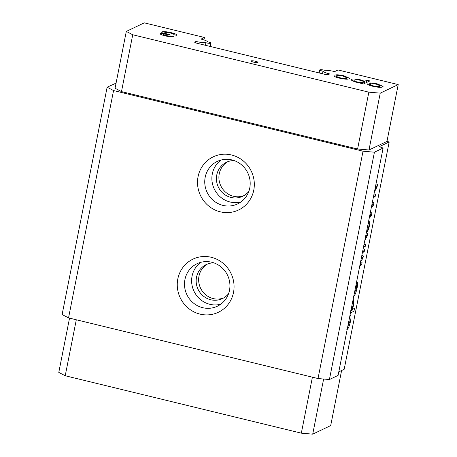 <?xml version="1.0" encoding="UTF-8"?>
<svg xmlns="http://www.w3.org/2000/svg" width="457" height="457" viewBox="0 0 457 457"><rect width="100%" height="100%" fill="white"/><g stroke="black" fill="none" stroke-linecap="round" stroke-linejoin="round"><path stroke-width="0.69" d="M195.773 42.872L196.059 41.456A9.42 1.685 11.2 0 0 205.907 42.724A3.536 0.634 11.2 0 0 210.911 43.129A3.536 0.634 11.2 0 0 207.735 41.855A9.42 1.685 11.2 0 0 201.017 39.096L204.428 37.474L144.286 22.85L126.303 31.413L132.736 34.761L368.845 92.165L380.235 93.148L398.213 84.591L338.071 69.967L334.661 71.589A9.42 1.685 11.2 0 0 324.813 70.321A3.536 0.634 11.2 0 0 319.934 69.79A3.536 0.634 11.2 0 0 319.809 69.915A3.536 0.634 11.2 0 0 322.985 71.189A9.42 1.685 11.2 0 0 329.703 73.954L328.463 74.542A3.536 0.634 -168.8 0 1 324.19 74.171L197.23 43.301A3.536 0.634 -168.8 0 1 194.693 42.175A3.536 0.634 -168.8 0 1 194.819 42.05L194.756 42.335M213.887 262.872A18.846 18.029 -115.5 0 0 206.238 264.557A18.846 18.029 -115.5 0 0 196.521 277.239A18.846 18.029 -115.5 0 0 203.279 296.005A18.846 18.029 -115.5 0 0 222.445 298.581A18.846 18.029 -115.5 0 0 228.569 293.708M223.662 297.941A18.846 18.029 64.5 0 1 205.216 294.359A18.846 18.029 64.5 0 1 199.001 276.057A18.846 18.029 64.5 0 1 207.507 264.015M184.936 279.547A23.553 22.53 -115.5 0 0 193.385 303.008A23.553 22.53 -115.5 0 0 217.338 306.23A23.553 22.53 -115.5 0 0 229.488 290.378A23.553 22.53 -115.5 0 0 221.039 266.922A23.553 22.53 -115.5 0 0 197.087 263.695A23.553 22.53 -115.5 0 0 184.936 279.547M200.806 262.329A23.553 22.53 -115.5 0 0 192.066 276.154A23.553 22.53 -115.5 0 0 220.748 304.202M177.819 278.93A29.442 28.163 -115.5 0 0 200.035 314.119A29.442 28.163 -115.5 0 0 233.504 292.469A29.442 28.163 -115.5 0 0 211.288 257.285A29.442 28.163 -115.5 0 0 177.819 278.93M234.144 160.573A18.846 18.029 -115.5 0 0 226.495 162.252A18.846 18.029 -115.5 0 0 216.778 174.934A18.846 18.029 -115.5 0 0 223.536 193.705A18.846 18.029 -115.5 0 0 242.701 196.282A18.846 18.029 -115.5 0 0 248.825 191.409M243.918 195.642A18.846 18.029 64.5 0 1 225.472 192.06A18.846 18.029 64.5 0 1 219.257 173.757A18.846 18.029 64.5 0 1 227.757 161.715M205.193 177.247A23.553 22.53 -115.5 0 0 213.642 200.709A23.553 22.53 -115.5 0 0 237.594 203.931A23.553 22.53 -115.5 0 0 249.745 188.078A23.553 22.53 -115.5 0 0 241.296 164.617A23.553 22.53 -115.5 0 0 217.343 161.395A23.553 22.53 -115.5 0 0 205.193 177.247M221.062 160.03A23.553 22.53 -115.5 0 0 212.322 173.854A23.553 22.53 -115.5 0 0 241.005 201.903M198.075 176.631A29.442 28.163 -115.5 0 0 220.291 211.82A29.442 28.163 -115.5 0 0 253.761 190.169A29.442 28.163 -115.5 0 0 231.545 154.986A29.442 28.163 -115.5 0 0 198.075 176.631M251.167 60.878A3.536 0.634 -168.8 0 1 255.04 61.152A3.536 0.634 -168.8 0 1 257.977 62.375A3.536 0.634 -168.8 0 1 257.851 62.5A3.536 0.634 -168.8 0 1 253.983 62.226A3.536 0.634 -168.8 0 1 251.047 61.004A3.536 0.634 -168.8 0 1 251.167 60.878M341.596 370.524L330.697 425.587L312.714 434.15L301.329 433.162L65.214 375.757L58.787 372.409L69.533 318.129M343.367 76.182C340.962 75.628 339.265 75.474 338.271 75.708L335.421 74.954C337.192 74.617 340.054 74.897 344.001 75.811L349.628 78.301L349.119 78.77C347.726 79.484 344.412 79.261 339.191 78.101C335.632 77.227 333.93 76.462 334.084 75.805L337.095 76.479C337.072 76.845 338.009 77.273 339.905 77.747C343.31 78.473 345.395 78.581 346.166 78.067L346.606 77.673L343.367 76.182M376.814 84.317C374.409 83.762 372.706 83.602 371.718 83.837L368.868 83.088C370.638 82.746 373.5 83.031 377.448 83.939L383.075 86.43L382.566 86.904C381.172 87.618 377.859 87.396 372.632 86.236C369.073 85.356 367.371 84.591 367.525 83.934L370.541 84.608C370.518 84.979 371.455 85.402 373.352 85.882C376.757 86.607 378.842 86.71 379.613 86.202L380.053 85.802L376.814 84.317M196.059 41.456L194.819 42.05M366.931 80.209L369.867 80.923L363.498 83.957L360.562 83.243L361.304 82.888L355.837 82.151L350.942 79.838L351.416 79.369C352.787 78.69 355.98 78.884 360.996 79.941L364.635 81.306L366.931 80.209L366.474 82.54M164.851 32.578C164.314 32.978 165.354 33.515 167.953 34.184L169.941 34.606L168.49 34.778C165.977 34.161 164.223 33.967 163.223 34.195C162.852 34.521 163.709 34.949 165.794 35.475C168.045 35.994 169.656 36.154 170.627 35.949L173.477 36.697C171.718 37.011 168.947 36.731 165.154 35.852C161.361 34.898 159.733 34.109 160.264 33.498L164.646 33.652C162.064 32.864 161.155 32.264 161.921 31.859C163.652 31.379 166.834 31.676 171.472 32.744C175.511 33.778 177.287 34.635 176.79 35.332L173.78 34.658C174.111 34.229 173.06 33.698 170.632 33.07C167.753 32.413 165.828 32.247 164.851 32.578L164.491 33.607M163.223 34.195L162.909 35.229M161.641 32.133L161.921 31.859L161.807 32.453M370.433 212.048L371.861 213.105L371.335 215.761L369.199 218.292M369.61 216.218L371.01 214.653L370.061 213.945M371.644 205.958L373.026 204.45L372.021 204.028M372.432 201.954L373.912 202.765L373.42 205.233L371.255 207.906M363.926 244.906L365.737 244.044L365.292 246.289L363.486 247.151M365.303 237.977L367.976 232.744L367.468 235.321L364.789 240.571M354.346 293.308L356.374 288.413C356.797 286.088 356.717 284.911 356.134 284.894L356.883 281.963M356.791 281.94C357.7 282.14 357.808 284.151 357.111 287.973C355.98 293.034 354.712 295.89 353.307 296.536M347.766 326.532L349.799 321.637C350.222 319.312 350.142 318.141 349.559 318.123L350.302 315.187M350.216 315.17C351.125 315.364 351.227 317.375 350.53 321.197C349.399 326.264 348.131 329.114 346.726 329.765M338.791 371.861L344.172 369.296L389.187 141.961L386.959 141.424L368.982 149.982L357.591 148.999L121.482 91.594L115.05 88.247L126.303 31.413M116.067 83.117L107.132 87.213L62.118 314.542L68.544 317.889L318.021 378.545L329.411 379.533L338.089 375.397L383.103 148.062L379.367 146.64L389.187 141.961M353.261 298.781L353.769 304.853L352.273 309.435L354.512 308.372L353.935 311.286L350.456 312.942M360.253 263.472L362.058 262.609L361.618 264.854L359.808 265.717M361.064 259.382L362.475 257.52L361.584 256.743M362.841 250.413L364.646 249.556L364.2 251.801L362.395 252.658M361.967 254.817L363.361 256.046L362.898 258.394L360.676 261.33M368.422 222.216L369.239 221.571M368.999 221.616C369.787 221.536 369.89 223.073 369.319 226.215C368.708 229.094 367.971 230.939 367.114 231.75L368.833 226.381C369.182 224.438 369.102 223.53 368.588 223.656L367.976 224.473M368.171 223.484L368.759 223.627L368.159 223.553M373.746 195.333L375.551 194.471L375.111 196.716L373.3 197.573M374.951 189.244L375.985 187.244L375.283 187.576M375.723 185.336L377.533 184.474L377.065 186.844L374.414 191.963M398.213 84.591L386.959 141.424M204.428 37.474L203.942 39.919M329.411 379.533L374.426 152.198L383.103 148.062M318.021 378.545L363.035 151.21L374.426 152.198M68.544 317.889L113.559 90.555L363.035 151.21M107.132 87.213L113.559 90.555M65.214 375.757L76.302 319.774M301.329 433.162L312.411 377.179M312.714 434.15L323.63 379.03M132.736 34.761L121.482 91.594M368.845 92.165L357.591 148.999M380.235 93.148L368.982 149.982M349.908 321.043L350.53 321.197M350.93 310.554L353.935 311.286M353.141 304.699L353.769 304.853M351.61 309.275L352.273 309.435M350.616 310.229C351.462 310.012 352.267 308.366 353.033 305.293C353.455 302.311 353.187 301.146 352.227 301.803M356.483 287.819L357.111 287.973M360.053 264.477L361.618 264.854M362.641 251.419L364.2 251.801M361.801 255.663L363.361 256.046M361.978 258.165L362.898 258.394M363.732 245.912L365.292 246.289M366.691 235.132L367.468 235.321M365.469 237.571L366.154 237.737M368.885 226.112L369.319 226.215M370.301 212.728L371.861 213.105M370.25 215.498L371.335 215.761M372.346 202.382L373.912 202.765M372.495 205.004L373.42 205.233M373.546 196.333L375.111 196.716M375.374 187.096L375.985 187.244M375.5 186.467L377.065 186.844M205.399 45.289L205.907 42.724M322.476 73.754L322.985 71.189M377.345 84.448L377.448 83.939M370.341 85.613L370.541 84.608M373.255 86.379L373.352 85.882M379.39 87.31L379.613 86.202M361.201 83.397L361.304 82.888M351.21 80.392L351.416 79.369M360.893 80.449L360.996 79.941M364.172 83.631L364.635 81.306M356.797 82.369L356.894 81.877C360.162 82.523 362.173 82.603 362.932 82.117L363.344 81.734L362.932 83.82M362.607 83.74L362.932 82.117C364.046 81.729 363.189 81.129 360.362 80.312C357.077 79.655 355.078 79.575 354.358 80.078L353.729 81.569M354.358 80.078C353.255 80.461 354.101 81.06 356.894 81.877M343.904 76.319L344.001 75.811M336.9 77.479L337.095 76.479M339.808 78.25L339.905 77.747M345.943 79.175L346.166 78.067M171.369 33.258L171.472 32.744M167.868 34.629L167.953 34.184M165.697 35.977L165.794 35.475M170.467 36.766L170.627 35.949M164.56 34.092L164.646 33.652M210.249 46.471L210.911 43.129M319.203 72.96L319.809 69.915M380.053 85.802L379.756 87.316M346.606 77.673L346.309 79.187"/></g></svg>
